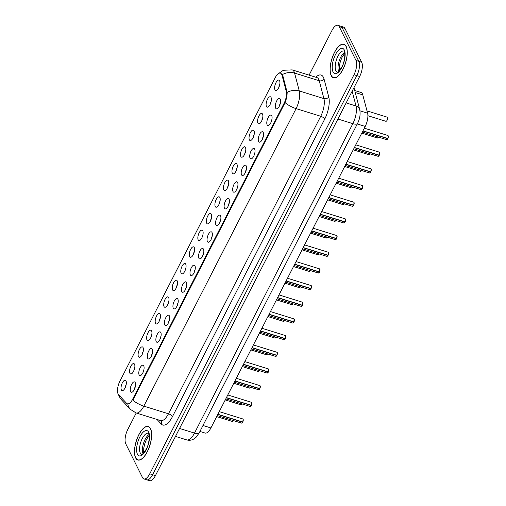 <?xml version="1.0" encoding="UTF-8"?>
<svg xmlns="http://www.w3.org/2000/svg" width="506" height="506" viewBox="0 0 506 506"><rect width="100%" height="100%" fill="white"/><g stroke="black" fill="none" stroke-linecap="round" stroke-linejoin="round"><path stroke-width="0.76" d="M143.755 365.895A5.433 2.207 107.3 0 1 143.445 371.41A5.433 2.207 107.3 0 1 140.459 375.585A5.433 2.207 107.3 0 1 139.137 374.927A5.433 2.207 107.3 0 1 139.985 368.077A5.433 2.207 107.3 0 1 143.565 365.585A5.433 2.207 107.3 0 1 143.755 365.895M152.287 349.222A5.433 2.207 107.3 0 1 151.977 354.738A5.433 2.207 107.3 0 1 148.992 358.912A5.433 2.207 107.3 0 1 147.67 358.254A5.433 2.207 107.3 0 1 148.517 351.404A5.433 2.207 107.3 0 1 152.097 348.912A5.433 2.207 107.3 0 1 152.287 349.222M160.819 332.55A5.433 2.207 107.3 0 1 160.51 338.059A5.433 2.207 107.3 0 1 157.524 342.239A5.433 2.207 107.3 0 1 156.202 341.575A5.433 2.207 107.3 0 1 157.05 334.732A5.433 2.207 107.3 0 1 160.63 332.24A5.433 2.207 107.3 0 1 160.819 332.55M169.352 315.87A5.433 2.207 107.3 0 1 169.042 321.386A5.433 2.207 107.3 0 1 166.057 325.56A5.433 2.207 107.3 0 1 164.735 324.903A5.433 2.207 107.3 0 1 165.588 318.053A5.433 2.207 107.3 0 1 169.162 315.561A5.433 2.207 107.3 0 1 169.352 315.87M177.891 299.198A5.433 2.207 107.3 0 1 177.574 304.713A5.433 2.207 107.3 0 1 174.589 308.888A5.433 2.207 107.3 0 1 173.267 308.23A5.433 2.207 107.3 0 1 174.121 301.38A5.433 2.207 107.3 0 1 177.695 298.888A5.433 2.207 107.3 0 1 177.891 299.198M186.423 282.525A5.433 2.207 107.3 0 1 186.107 288.034A5.433 2.207 107.3 0 1 183.121 292.215A5.433 2.207 107.3 0 1 181.799 291.551A5.433 2.207 107.3 0 1 182.653 284.707A5.433 2.207 107.3 0 1 186.227 282.215A5.433 2.207 107.3 0 1 186.423 282.525M194.955 265.846A5.433 2.207 107.3 0 1 194.639 271.361A5.433 2.207 107.3 0 1 191.654 275.536A5.433 2.207 107.3 0 1 190.332 274.878A5.433 2.207 107.3 0 1 191.186 268.028A5.433 2.207 107.3 0 1 194.759 265.536A5.433 2.207 107.3 0 1 194.955 265.846M203.488 249.173A5.433 2.207 107.3 0 1 203.172 254.689A5.433 2.207 107.3 0 1 200.186 258.863A5.433 2.207 107.3 0 1 198.864 258.205A5.433 2.207 107.3 0 1 199.718 251.355A5.433 2.207 107.3 0 1 203.292 248.863A5.433 2.207 107.3 0 1 203.488 249.173M212.02 232.501A5.433 2.207 107.3 0 1 211.71 238.01A5.433 2.207 107.3 0 1 208.719 242.191A5.433 2.207 107.3 0 1 207.397 241.526A5.433 2.207 107.3 0 1 208.251 234.683A5.433 2.207 107.3 0 1 211.824 232.191A5.433 2.207 107.3 0 1 212.02 232.501M220.553 215.822A5.433 2.207 107.3 0 1 220.243 221.337A5.433 2.207 107.3 0 1 217.251 225.512A5.433 2.207 107.3 0 1 215.929 224.854A5.433 2.207 107.3 0 1 216.783 218.004A5.433 2.207 107.3 0 1 220.357 215.512A5.433 2.207 107.3 0 1 220.553 215.822M229.085 199.149A5.433 2.207 107.3 0 1 228.775 204.664A5.433 2.207 107.3 0 1 225.784 208.839A5.433 2.207 107.3 0 1 224.462 208.181A5.433 2.207 107.3 0 1 225.315 201.331A5.433 2.207 107.3 0 1 228.889 198.839A5.433 2.207 107.3 0 1 229.085 199.149M237.618 182.476A5.433 2.207 107.3 0 1 237.308 187.985A5.433 2.207 107.3 0 1 234.316 192.166A5.433 2.207 107.3 0 1 233 191.502A5.433 2.207 107.3 0 1 233.848 184.658A5.433 2.207 107.3 0 1 237.422 182.166A5.433 2.207 107.3 0 1 237.618 182.476M246.15 165.797A5.433 2.207 107.3 0 1 245.84 171.313A5.433 2.207 107.3 0 1 242.848 175.487A5.433 2.207 107.3 0 1 241.533 174.829A5.433 2.207 107.3 0 1 242.38 167.979A5.433 2.207 107.3 0 1 245.96 165.487A5.433 2.207 107.3 0 1 246.15 165.797M254.682 149.125A5.433 2.207 107.3 0 1 254.373 154.64A5.433 2.207 107.3 0 1 251.387 158.814A5.433 2.207 107.3 0 1 250.065 158.157A5.433 2.207 107.3 0 1 250.913 151.307A5.433 2.207 107.3 0 1 254.493 148.815A5.433 2.207 107.3 0 1 254.682 149.125M263.215 132.452A5.433 2.207 107.3 0 1 262.905 137.961A5.433 2.207 107.3 0 1 259.92 142.142A5.433 2.207 107.3 0 1 258.598 141.478A5.433 2.207 107.3 0 1 259.445 134.634A5.433 2.207 107.3 0 1 263.025 132.142A5.433 2.207 107.3 0 1 263.215 132.452M271.747 115.773A5.433 2.207 107.3 0 1 271.437 121.288A5.433 2.207 107.3 0 1 268.452 125.463A5.433 2.207 107.3 0 1 267.13 124.805A5.433 2.207 107.3 0 1 267.978 117.955A5.433 2.207 107.3 0 1 271.558 115.469A5.433 2.207 107.3 0 1 271.747 115.773M280.28 99.1A5.433 2.207 107.3 0 1 279.97 104.615A5.433 2.207 107.3 0 1 276.984 108.79A5.433 2.207 107.3 0 1 275.662 108.132A5.433 2.207 107.3 0 1 276.51 101.282A5.433 2.207 107.3 0 1 280.09 98.79A5.433 2.207 107.3 0 1 280.28 99.1M135.222 382.574A5.433 2.207 107.3 0 1 134.912 388.083A5.433 2.207 107.3 0 1 131.921 392.258A5.433 2.207 107.3 0 1 130.605 391.6A5.433 2.207 107.3 0 1 131.452 384.75A5.433 2.207 107.3 0 1 135.032 382.264A5.433 2.207 107.3 0 1 135.222 382.574M134.533 364.244A5.433 2.207 107.3 0 1 134.223 369.753A5.433 2.207 107.3 0 1 131.237 373.934A5.433 2.207 107.3 0 1 129.915 373.27A5.433 2.207 107.3 0 1 130.763 366.426A5.433 2.207 107.3 0 1 134.343 363.934A5.433 2.207 107.3 0 1 134.533 364.244M143.065 347.571A5.433 2.207 107.3 0 1 142.755 353.08A5.433 2.207 107.3 0 1 139.77 357.255A5.433 2.207 107.3 0 1 138.448 356.597A5.433 2.207 107.3 0 1 139.295 349.747A5.433 2.207 107.3 0 1 142.875 347.261A5.433 2.207 107.3 0 1 143.065 347.571M151.598 330.892A5.433 2.207 107.3 0 1 151.288 336.408A5.433 2.207 107.3 0 1 148.302 340.582A5.433 2.207 107.3 0 1 146.98 339.924A5.433 2.207 107.3 0 1 147.828 333.075A5.433 2.207 107.3 0 1 151.408 330.582A5.433 2.207 107.3 0 1 151.598 330.892M160.13 314.22A5.433 2.207 107.3 0 1 159.82 319.729A5.433 2.207 107.3 0 1 156.835 323.91A5.433 2.207 107.3 0 1 155.513 323.245A5.433 2.207 107.3 0 1 156.367 316.402A5.433 2.207 107.3 0 1 159.94 313.91A5.433 2.207 107.3 0 1 160.13 314.22M168.669 297.547A5.433 2.207 107.3 0 1 168.353 303.056A5.433 2.207 107.3 0 1 165.367 307.231A5.433 2.207 107.3 0 1 164.045 306.573A5.433 2.207 107.3 0 1 164.899 299.723A5.433 2.207 107.3 0 1 168.473 297.237A5.433 2.207 107.3 0 1 168.669 297.547M177.201 280.868A5.433 2.207 107.3 0 1 176.885 286.383A5.433 2.207 107.3 0 1 173.9 290.558A5.433 2.207 107.3 0 1 172.578 289.9A5.433 2.207 107.3 0 1 173.431 283.05A5.433 2.207 107.3 0 1 177.005 280.558A5.433 2.207 107.3 0 1 177.201 280.868M185.734 264.195A5.433 2.207 107.3 0 1 185.417 269.711A5.433 2.207 107.3 0 1 182.432 273.885A5.433 2.207 107.3 0 1 181.11 273.227A5.433 2.207 107.3 0 1 181.964 266.377A5.433 2.207 107.3 0 1 185.538 263.885A5.433 2.207 107.3 0 1 185.734 264.195M194.266 247.523A5.433 2.207 107.3 0 1 193.95 253.032A5.433 2.207 107.3 0 1 190.964 257.206A5.433 2.207 107.3 0 1 189.642 256.548A5.433 2.207 107.3 0 1 190.496 249.705A5.433 2.207 107.3 0 1 194.07 247.213A5.433 2.207 107.3 0 1 194.266 247.523M202.798 230.844A5.433 2.207 107.3 0 1 202.489 236.359A5.433 2.207 107.3 0 1 199.497 240.533A5.433 2.207 107.3 0 1 198.175 239.876A5.433 2.207 107.3 0 1 199.029 233.026A5.433 2.207 107.3 0 1 202.602 230.534A5.433 2.207 107.3 0 1 202.798 230.844M211.331 214.171A5.433 2.207 107.3 0 1 211.021 219.686A5.433 2.207 107.3 0 1 208.029 223.861A5.433 2.207 107.3 0 1 206.707 223.203A5.433 2.207 107.3 0 1 207.561 216.353A5.433 2.207 107.3 0 1 211.135 213.861A5.433 2.207 107.3 0 1 211.331 214.171M219.863 197.498A5.433 2.207 107.3 0 1 219.553 203.007A5.433 2.207 107.3 0 1 216.562 207.188A5.433 2.207 107.3 0 1 215.24 206.524A5.433 2.207 107.3 0 1 216.094 199.68A5.433 2.207 107.3 0 1 219.667 197.188A5.433 2.207 107.3 0 1 219.863 197.498M228.396 180.819A5.433 2.207 107.3 0 1 228.086 186.334A5.433 2.207 107.3 0 1 225.094 190.509A5.433 2.207 107.3 0 1 223.778 189.851A5.433 2.207 107.3 0 1 224.626 183.001A5.433 2.207 107.3 0 1 228.2 180.509A5.433 2.207 107.3 0 1 228.396 180.819M236.928 164.146A5.433 2.207 107.3 0 1 236.618 169.662A5.433 2.207 107.3 0 1 233.627 173.836A5.433 2.207 107.3 0 1 232.311 173.178A5.433 2.207 107.3 0 1 233.158 166.329A5.433 2.207 107.3 0 1 236.738 163.836A5.433 2.207 107.3 0 1 236.928 164.146M245.461 147.474A5.433 2.207 107.3 0 1 245.151 152.983A5.433 2.207 107.3 0 1 242.165 157.164A5.433 2.207 107.3 0 1 240.843 156.499A5.433 2.207 107.3 0 1 241.691 149.656A5.433 2.207 107.3 0 1 245.271 147.164A5.433 2.207 107.3 0 1 245.461 147.474M253.993 130.795A5.433 2.207 107.3 0 1 253.683 136.31A5.433 2.207 107.3 0 1 250.698 140.485A5.433 2.207 107.3 0 1 249.376 139.827A5.433 2.207 107.3 0 1 250.223 132.977A5.433 2.207 107.3 0 1 253.803 130.485A5.433 2.207 107.3 0 1 253.993 130.795M262.525 114.122A5.433 2.207 107.3 0 1 262.216 119.637A5.433 2.207 107.3 0 1 259.23 123.812A5.433 2.207 107.3 0 1 257.908 123.154A5.433 2.207 107.3 0 1 258.756 116.304A5.433 2.207 107.3 0 1 262.336 113.812A5.433 2.207 107.3 0 1 262.525 114.122M271.058 97.449A5.433 2.207 107.3 0 1 270.748 102.958A5.433 2.207 107.3 0 1 267.763 107.139A5.433 2.207 107.3 0 1 266.441 106.475A5.433 2.207 107.3 0 1 267.288 99.631A5.433 2.207 107.3 0 1 270.868 97.139A5.433 2.207 107.3 0 1 271.058 97.449M279.597 80.77A5.433 2.207 107.3 0 1 279.28 86.286A5.433 2.207 107.3 0 1 276.295 90.46A5.433 2.207 107.3 0 1 274.973 89.802A5.433 2.207 107.3 0 1 275.827 82.952A5.433 2.207 107.3 0 1 279.401 80.46A5.433 2.207 107.3 0 1 279.597 80.77M126 380.917A5.433 2.207 107.3 0 1 125.69 386.432A5.433 2.207 107.3 0 1 122.699 390.607A5.433 2.207 107.3 0 1 121.383 389.949A5.433 2.207 107.3 0 1 122.231 383.099A5.433 2.207 107.3 0 1 125.811 380.607A5.433 2.207 107.3 0 1 126 380.917M118.587 394.705A9.778 3.978 107.3 0 1 118.119 394.003A9.778 3.978 107.3 0 1 119.922 381.132L275.175 77.734A9.778 3.978 107.3 0 1 280.432 73.142A9.778 3.978 107.3 0 1 282.032 75.305L286.238 91.333A9.778 3.978 107.3 0 1 284.094 103.262L132.642 399.228A9.778 3.978 107.3 0 1 127.379 403.813A9.778 3.978 107.3 0 1 126.595 403.307L118.587 394.705M354.725 90.511L360.999 92.459A10.866 4.421 107.3 0 1 362.783 94.862L367.59 113.18A10.866 4.421 107.3 0 1 365.199 126.43L210.907 427.95A10.866 4.421 107.3 0 1 205.069 433.047L199.933 431.454M126.158 384.655A3.257 1.328 -72.7 0 0 125.286 387.476M279.755 84.508A3.257 1.328 -72.7 0 0 278.876 87.329M271.216 101.181A3.257 1.328 -72.7 0 0 270.343 104.002M262.684 117.86A3.257 1.328 -72.7 0 0 261.811 120.675M254.151 134.533A3.257 1.328 -72.7 0 0 253.278 137.354M245.619 151.205A3.257 1.328 -72.7 0 0 244.746 154.026M237.086 167.884A3.257 1.328 -72.7 0 0 236.213 170.699M228.554 184.557A3.257 1.328 -72.7 0 0 227.681 187.378M220.021 201.23A3.257 1.328 -72.7 0 0 219.149 204.051M211.489 217.909A3.257 1.328 -72.7 0 0 210.616 220.724M202.957 234.582A3.257 1.328 -72.7 0 0 202.077 237.403M194.424 251.254A3.257 1.328 -72.7 0 0 193.545 254.075M185.892 267.933A3.257 1.328 -72.7 0 0 185.013 270.748M177.359 284.606A3.257 1.328 -72.7 0 0 176.48 287.427M168.827 301.279A3.257 1.328 -72.7 0 0 167.948 304.1M160.294 317.958A3.257 1.328 -72.7 0 0 159.415 320.772M151.756 334.63A3.257 1.328 -72.7 0 0 150.883 337.451M143.223 351.303A3.257 1.328 -72.7 0 0 142.35 354.124M134.691 367.982A3.257 1.328 -72.7 0 0 133.818 370.797M135.38 386.306A3.257 1.328 -72.7 0 0 134.507 389.127M280.438 102.838A3.257 1.328 -72.7 0 0 279.565 105.659M271.905 119.511A3.257 1.328 -72.7 0 0 271.033 122.332M263.373 136.184A3.257 1.328 -72.7 0 0 262.5 139.005M254.841 152.863A3.257 1.328 -72.7 0 0 253.968 155.677M246.308 169.535A3.257 1.328 -72.7 0 0 245.435 172.356M237.776 186.208A3.257 1.328 -72.7 0 0 236.903 189.029M229.243 202.887A3.257 1.328 -72.7 0 0 228.37 205.702M220.711 219.56A3.257 1.328 -72.7 0 0 219.832 222.381M212.178 236.232A3.257 1.328 -72.7 0 0 211.299 239.053M203.646 252.911A3.257 1.328 -72.7 0 0 202.767 255.726M195.114 269.584A3.257 1.328 -72.7 0 0 194.234 272.405M186.581 286.257A3.257 1.328 -72.7 0 0 185.702 289.078M178.049 302.936A3.257 1.328 -72.7 0 0 177.17 305.75M169.516 319.609A3.257 1.328 -72.7 0 0 168.637 322.43M160.978 336.281A3.257 1.328 -72.7 0 0 160.105 339.102M152.445 352.96A3.257 1.328 -72.7 0 0 151.572 355.775M143.913 369.633A3.257 1.328 -72.7 0 0 143.04 372.454M135.595 457.841A17.565 7.147 -72.7 0 0 137.853 460.017A17.565 7.147 -72.7 0 0 148.707 448.677A17.565 7.147 -72.7 0 0 150.535 428.645A17.565 7.147 -72.7 0 0 148.277 426.469A17.565 7.147 -72.7 0 0 137.423 437.81A17.565 7.147 -72.7 0 0 135.595 457.841M331.209 75.59A17.565 7.147 -72.7 0 0 333.467 77.766A17.565 7.147 -72.7 0 0 344.32 66.425A17.565 7.147 -72.7 0 0 346.148 46.394A17.565 7.147 -72.7 0 0 343.89 44.218A17.565 7.147 -72.7 0 0 333.037 55.552A17.565 7.147 -72.7 0 0 331.209 75.59M136.215 412.991L127.765 429.512A10.866 4.421 -72.7 0 0 125.76 443.813L142.509 477.588A10.866 4.421 -72.7 0 0 143.906 478.935L149.593 480.7A10.866 4.421 -72.7 0 0 155.437 475.602L359.671 76.488A10.866 4.421 -72.7 0 0 361.67 62.187L344.921 28.412L342.081 27.533A10.866 4.421 -72.7 0 0 340.683 26.185A10.866 4.421 -72.7 0 1 342.081 27.533L358.83 61.302L342.081 27.533L339.235 26.647A10.866 4.421 -72.7 0 0 337.837 25.3A10.866 4.421 -72.7 0 0 331.999 30.398L309.103 75.135M359.671 76.488L356.825 75.609A10.866 4.421 -72.7 0 0 358.83 61.302A10.866 4.421 -72.7 0 1 356.825 75.609L152.591 474.717L356.825 75.609L353.979 74.724A10.866 4.421 -72.7 0 0 355.984 60.416L339.235 26.647M146.753 479.814A10.866 4.421 -72.7 0 0 152.591 474.717A10.866 4.421 -72.7 0 1 146.753 479.814M281.867 73.92L282.81 75.546L287.136 92.408C287.206 95.425 286.522 98.834 285.08 102.648L132.831 400.17A12.675 4.541 -152.9 0 0 143.831 406.135A14.484 5.895 107.3 0 1 136.044 412.934L160.693 420.594A14.484 5.895 -72.7 0 0 168.479 413.794L320.728 116.266A14.484 5.895 -72.7 0 0 323.916 98.6L319.229 80.739A14.484 5.895 -72.7 0 0 318.717 79.334A14.484 5.895 -72.7 0 0 316.851 77.538L316.958 77.576M143.906 478.935A10.866 4.421 -72.7 0 0 149.744 473.831L353.979 74.724M344.921 28.412A10.866 4.421 -72.7 0 0 343.523 27.065L337.837 25.3M242.659 422.162L241.526 423.105A2.176 0.885 -72.7 0 0 242.659 422.162L217.814 414.446M242.007 422.978A2.1 0.854 107.3 0 0 242.69 422.168L242.627 421.972M243.139 419.329A2.1 0.854 107.3 0 1 242.779 421.991L217.896 414.287M150.459 428.797A17.381 7.071 -72.7 0 0 148.226 426.64A17.381 7.071 -72.7 0 0 137.487 437.867A17.381 7.071 -72.7 0 0 135.671 457.69A17.381 7.071 -72.7 0 0 137.91 459.846A17.381 7.071 -72.7 0 0 148.65 448.626A17.381 7.071 -72.7 0 0 150.459 428.797M251.191 405.489L250.059 406.432A2.176 0.885 -72.7 0 0 251.191 405.489L226.346 397.773M250.54 406.305A2.1 0.854 107.3 0 0 251.223 405.489L251.159 405.293M251.672 402.649A2.1 0.854 107.3 0 1 251.311 405.319L226.429 397.615M259.723 388.81L258.591 389.753A2.176 0.885 -72.7 0 0 259.723 388.81L234.885 381.094M260.204 385.977A2.1 0.854 107.3 0 1 259.844 388.64L234.961 380.936M268.256 372.138L267.13 373.08A2.176 0.885 -72.7 0 0 268.256 372.138L243.418 364.421M268.743 369.304A2.1 0.854 107.3 0 1 268.382 371.967L243.494 364.263M346.072 46.539A17.381 7.071 -72.7 0 0 343.833 44.389A17.381 7.071 -72.7 0 0 333.093 55.609A17.381 7.071 -72.7 0 0 331.285 75.438A17.381 7.071 -72.7 0 0 333.517 77.589A17.381 7.071 -72.7 0 0 344.257 66.368A17.381 7.071 -72.7 0 0 346.072 46.539M276.788 355.465L275.662 356.407A2.176 0.885 -72.7 0 0 276.788 355.465L251.95 347.748M277.275 352.631A2.1 0.854 107.3 0 1 276.915 355.294L252.026 347.59M285.321 338.786L284.195 339.728A2.176 0.885 -72.7 0 0 285.321 338.786L260.482 331.069M284.669 339.608A2.1 0.854 107.3 0 0 285.352 338.792L285.295 338.596M285.808 335.952A2.1 0.854 107.3 0 1 285.447 338.615L260.565 330.911M293.853 322.113L292.727 323.056A2.176 0.885 -72.7 0 0 293.853 322.113L269.015 314.397M294.34 319.28A2.1 0.854 107.3 0 1 293.98 321.942L269.097 314.239M302.386 305.441L301.26 306.383A2.176 0.885 -72.7 0 0 302.386 305.441L277.547 297.724M302.36 305.251L302.43 305.422A2.1 0.854 107.3 0 1 301.734 306.256M302.873 302.607A2.1 0.854 107.3 0 1 302.512 305.27L277.63 297.566M310.918 288.762L309.792 289.704A2.176 0.885 -72.7 0 0 310.918 288.762L286.08 281.045M310.273 289.584A2.1 0.854 107.3 0 0 310.956 288.768L310.893 288.572M311.405 285.928A2.1 0.854 107.3 0 1 311.045 288.591L286.162 280.887M319.45 272.089L318.325 273.031A2.176 0.885 -72.7 0 0 319.45 272.089L294.612 264.372M319.937 269.255A2.1 0.854 107.3 0 1 319.577 271.918L294.694 264.214M327.983 255.416L326.857 256.359A2.176 0.885 -72.7 0 0 327.983 255.416L303.145 247.7M328.47 252.583A2.1 0.854 107.3 0 1 328.109 255.245L303.227 247.542M336.515 238.737L335.389 239.68A2.176 0.885 -72.7 0 0 336.515 238.737L311.677 231.021M336.49 238.547L336.566 238.724A2.1 0.854 107.3 0 1 335.87 239.559M337.002 235.904A2.1 0.854 107.3 0 1 336.642 238.566L311.759 230.862M345.048 222.064L343.922 223.007A2.176 0.885 -72.7 0 0 345.048 222.064L320.209 214.348M344.403 222.88A2.1 0.854 107.3 0 0 345.086 222.071L345.022 221.875M345.535 219.231A2.1 0.854 107.3 0 1 345.174 221.894L320.292 214.19M353.58 205.392L352.454 206.334A2.176 0.885 -72.7 0 0 353.58 205.392L328.742 197.675M354.067 202.558A2.1 0.854 107.3 0 1 353.707 205.221L328.824 197.517M362.119 188.713L360.987 189.655A2.176 0.885 -72.7 0 0 362.119 188.713L337.274 180.996M362.6 185.879A2.1 0.854 107.3 0 1 362.239 188.542L337.357 180.844M370.651 172.04L369.519 172.982A2.176 0.885 -72.7 0 0 370.651 172.04L345.807 164.323M371.132 169.206A2.1 0.854 107.3 0 1 370.772 171.869L345.889 164.165M379.184 155.367L378.052 156.31A2.176 0.885 -72.7 0 0 379.184 155.367L354.345 147.651M378.532 156.183A2.1 0.854 107.3 0 0 379.215 155.367L379.158 155.178M379.664 152.534A2.1 0.854 107.3 0 1 379.304 155.197L354.421 147.493M387.716 138.688L386.59 139.631A2.176 0.885 -72.7 0 0 387.716 138.688L362.878 130.972M388.203 135.855A2.1 0.854 107.3 0 1 387.843 138.524L362.954 130.82M132.642 399.228L133.268 399.424M284.094 103.262L284.72 103.458M286.238 91.333L287.016 91.573M282.032 75.305L282.81 75.546M202.988 425.489L210.907 427.95M357.28 123.97L365.199 126.43M359.975 110.814L367.59 113.18M355.25 92.522L362.783 94.862M315.788 77.209A18.108 7.362 107.3 0 1 323.416 77.304A18.108 7.362 107.3 0 1 324.055 79.062L328.742 96.918A18.108 7.362 107.3 0 1 324.763 119.011L172.508 416.533A18.108 7.362 107.3 0 1 161.319 424.085L156.999 419.442M118.467 394.566L119.296 396.66L121.465 399.797A12.675 11.277 -43 0 1 118.992 395.142M278.825 73.37L283.404 70.271L292.209 69.885A14.484 5.895 107.3 0 1 294.068 71.675A14.484 5.895 107.3 0 1 294.581 73.085L299.267 90.941A14.484 5.895 107.3 0 1 296.086 108.613L143.831 406.135L168.479 413.794A3.624 1.297 -152.9 0 1 172.508 416.533M285.08 102.648A12.675 4.541 27.1 0 0 296.086 108.613L320.728 116.266A3.624 1.297 -152.9 0 1 324.763 119.011M287.136 92.408A12.675 9.703 -14.7 0 1 299.267 90.941L323.916 98.6A3.624 2.77 165.3 0 0 328.742 96.918M121.465 399.797L130.384 409.373A12.675 11.277 -43 0 1 127.759 403.933M282.386 74.584A12.675 9.703 -14.7 0 1 294.581 73.085L319.229 80.739A3.624 2.77 165.3 0 0 324.055 79.062M149.744 473.831L155.437 475.602M355.984 60.416L361.67 62.187M161.319 424.085A3.624 3.219 137 0 0 160.832 420.657M199.206 432.87A7.242 2.593 -152.9 0 1 194.506 433.092L352.846 123.66A14.484 5.895 -72.7 0 0 356.028 105.994A7.242 5.541 -14.7 0 1 359.696 109.473C360.626 114.116 359.911 118.771 357.552 123.445L199.206 432.87L196.157 437.184L193.317 439.278C191.186 440.34 188.991 440.543 186.714 439.891A14.484 5.895 -72.7 0 0 194.506 433.092L179.56 428.449M352.144 91.194L356.028 105.994L346.142 102.92M357.552 123.445A7.242 2.593 -152.9 0 1 352.846 123.66L337.907 119.024M232.785 421.327A2.1 0.854 107.3 0 0 233.424 420.587L232.305 421.447A2.176 0.885 -72.7 0 0 233.399 420.575M242.735 422.004A2.176 0.885 -72.7 0 0 243.095 419.221A2.176 0.885 -72.7 0 0 242.817 418.955L243.133 419.253L242.785 422.004M148.928 434.622A11.037 4.491 -72.7 0 0 143.521 443.382A11.037 4.491 -72.7 0 0 143.008 453.673M140.27 453.009A11.037 4.491 -72.7 0 0 141.686 454.375C141.705 453.534 141.478 457.013 146.424 448.835C149.004 444.591 149.921 435.249 148.637 433.819L148.239 433.288A11.037 4.491 -72.7 0 0 141.414 440.416A11.037 4.491 -72.7 0 0 140.27 453.009M148.688 432.263A13.213 5.376 -72.7 0 0 139.884 436.83A13.213 5.376 -72.7 0 0 137.449 454.224A13.213 5.376 -72.7 0 0 146.247 449.663A13.213 5.376 -72.7 0 0 148.688 432.263M241.318 404.648A2.1 0.854 107.3 0 0 241.963 403.914L240.837 404.775A2.176 0.885 -72.7 0 0 241.931 403.902M249.85 387.975A2.1 0.854 107.3 0 0 250.495 387.235L249.369 388.102A2.176 0.885 -72.7 0 0 250.464 387.229M258.383 371.303A2.1 0.854 107.3 0 0 259.028 370.563L257.908 371.423A2.176 0.885 -72.7 0 0 258.996 370.55M267.566 353.89L266.441 354.75A2.176 0.885 -72.7 0 0 267.529 353.877M267.56 353.89A2.1 0.854 107.3 0 1 266.915 354.624M251.267 405.331A2.176 0.885 -72.7 0 0 251.627 402.548A2.176 0.885 -72.7 0 0 251.349 402.276L251.665 402.574L251.318 405.331M259.755 388.817A2.1 0.854 107.3 0 1 259.072 389.626M259.799 388.652A2.176 0.885 -72.7 0 0 260.16 385.876A2.176 0.885 -72.7 0 0 259.882 385.604L260.198 385.901L259.85 388.652M268.288 372.144A2.1 0.854 107.3 0 1 267.604 372.954M268.332 371.98A2.176 0.885 -72.7 0 0 268.699 369.197A2.176 0.885 -72.7 0 0 268.414 368.931L268.73 369.228L268.382 371.98M344.542 52.365A11.037 4.491 -72.7 0 0 339.128 61.131A11.037 4.491 -72.7 0 0 338.622 71.416M335.876 70.751A11.037 4.491 -72.7 0 0 337.3 72.118C337.312 71.283 337.085 74.761 342.031 66.583C344.611 62.339 345.528 52.997 344.244 51.561L343.846 51.036A11.037 4.491 -72.7 0 0 337.028 58.165A11.037 4.491 -72.7 0 0 335.876 70.751M344.295 50.012A13.213 5.376 -72.7 0 0 335.497 54.572A13.213 5.376 -72.7 0 0 333.056 71.972A13.213 5.376 -72.7 0 0 341.86 67.406A13.213 5.376 -72.7 0 0 344.295 50.012M275.447 337.951A2.1 0.854 107.3 0 0 276.093 337.211L274.973 338.078A2.176 0.885 -72.7 0 0 276.061 337.205M283.98 321.278A2.1 0.854 107.3 0 0 284.625 320.538L283.505 321.405A2.176 0.885 -72.7 0 0 284.593 320.532M292.512 304.599A2.1 0.854 107.3 0 0 293.157 303.866L292.038 304.726A2.176 0.885 -72.7 0 0 293.126 303.853M276.82 355.465A2.1 0.854 107.3 0 1 276.137 356.281M276.871 355.307A2.176 0.885 -72.7 0 0 277.231 352.524A2.176 0.885 -72.7 0 0 276.946 352.252L277.263 352.549L276.915 355.307M285.403 338.628A2.176 0.885 -72.7 0 0 285.763 335.851A2.176 0.885 -72.7 0 0 285.485 335.579L285.447 338.628M293.891 322.12A2.1 0.854 107.3 0 1 293.202 322.929M293.935 321.955A2.176 0.885 -72.7 0 0 294.296 319.172A2.176 0.885 -72.7 0 0 294.018 318.906L293.98 321.955M301.051 287.927A2.1 0.854 107.3 0 0 301.69 287.187L300.57 288.053A2.176 0.885 -72.7 0 0 301.658 287.18M310.229 270.514L309.103 271.38A2.176 0.885 -72.7 0 0 310.191 270.508M310.222 270.514A2.1 0.854 107.3 0 1 309.583 271.254M318.116 254.581A2.1 0.854 107.3 0 0 318.755 253.841L317.635 254.701A2.176 0.885 -72.7 0 0 318.723 253.829M326.648 237.902A2.1 0.854 107.3 0 0 327.287 237.162L326.168 238.029A2.176 0.885 -72.7 0 0 327.255 237.156M335.181 221.23A2.1 0.854 107.3 0 0 335.82 220.489L334.7 221.356A2.176 0.885 -72.7 0 0 335.788 220.483M302.468 305.282A2.176 0.885 -72.7 0 0 302.828 302.499A2.176 0.885 -72.7 0 0 302.55 302.227L302.512 305.282M311 288.603A2.176 0.885 -72.7 0 0 311.361 285.827A2.176 0.885 -72.7 0 0 311.082 285.555L311.045 288.603M319.488 272.095A2.1 0.854 107.3 0 1 318.805 272.905M319.533 271.931A2.176 0.885 -72.7 0 0 319.893 269.148A2.176 0.885 -72.7 0 0 319.615 268.882L319.577 271.931M328.021 255.416A2.1 0.854 107.3 0 1 327.338 256.232M328.065 255.258A2.176 0.885 -72.7 0 0 328.426 252.475A2.176 0.885 -72.7 0 0 328.147 252.203L328.109 255.258M336.598 238.579A2.176 0.885 -72.7 0 0 336.958 235.802A2.176 0.885 -72.7 0 0 336.68 235.53L336.996 235.828L336.642 238.579M343.713 204.557A2.1 0.854 107.3 0 0 344.352 203.817L343.232 204.677A2.176 0.885 -72.7 0 0 344.32 203.804M352.897 187.144L351.765 188.004A2.176 0.885 -72.7 0 0 352.859 187.131A2.1 0.854 107.3 0 1 352.246 187.878M361.429 170.471L360.297 171.332A2.176 0.885 -72.7 0 0 361.392 170.459M361.423 170.465A2.1 0.854 107.3 0 1 360.778 171.205M369.31 154.532A2.1 0.854 107.3 0 0 369.956 153.792L368.83 154.653A2.176 0.885 -72.7 0 0 369.924 153.78M377.843 137.853A2.1 0.854 107.3 0 0 378.488 137.12L377.368 137.98A2.176 0.885 -72.7 0 0 378.456 137.107M387.469 117.424A2.176 0.885 -72.7 0 0 387.185 117.158L387.501 117.455C387.596 119.207 387.261 120.428 386.514 121.105L385.901 121.307A2.176 0.885 -72.7 0 0 387.242 119.903A2.176 0.885 -72.7 0 0 387.469 117.424M387.514 117.531A2.1 0.854 107.3 0 1 387.425 119.505A2.1 0.854 107.3 0 1 386.375 121.181M345.13 221.906A2.176 0.885 -72.7 0 0 345.49 219.123A2.176 0.885 -72.7 0 0 345.212 218.858L345.528 219.155L345.174 221.906M353.618 205.392A2.1 0.854 107.3 0 1 352.935 206.208M353.662 205.234A2.176 0.885 -72.7 0 0 354.023 202.451A2.176 0.885 -72.7 0 0 353.745 202.185L354.061 202.482L353.713 205.234M362.151 188.719A2.1 0.854 107.3 0 1 361.467 189.535M362.195 188.561A2.176 0.885 -72.7 0 0 362.555 185.778A2.176 0.885 -72.7 0 0 362.277 185.506L362.593 185.803L362.245 188.555M370.683 172.046A2.1 0.854 107.3 0 1 370 172.856M370.727 171.882A2.176 0.885 -72.7 0 0 371.088 169.099A2.176 0.885 -72.7 0 0 370.809 168.833L371.126 169.13L370.778 171.882M379.26 155.209A2.176 0.885 -72.7 0 0 379.62 152.426A2.176 0.885 -72.7 0 0 379.342 152.161L379.658 152.458L379.31 155.209M387.748 138.695A2.1 0.854 107.3 0 1 387.065 139.511M387.798 138.536A2.176 0.885 -72.7 0 0 388.159 135.753A2.176 0.885 -72.7 0 0 387.874 135.481L388.191 135.779L387.843 138.53M130.384 409.373L136.044 412.934M292.209 69.885L316.851 77.538M186.714 439.891L175.493 436.4M339.988 69.948L339.153 69.689M353.966 87.633L359.696 109.473M232.305 421.447L216.713 416.602M242.817 418.955L219.256 411.631M241.526 423.105L217.245 415.559M149.112 435.495L146.335 439.733L144.741 443.787L143.774 447.987L143.66 453.053M149.2 426.944L148.226 426.64M138.884 460.15L137.91 459.846M240.837 404.775L225.246 399.93M249.369 388.102L233.778 383.257M257.908 371.423L242.311 366.584M266.441 354.75L250.843 349.905M251.349 402.276L227.789 394.958M250.059 406.432L225.777 398.886M259.882 385.604L236.321 378.286M258.591 389.753L234.31 382.213M268.414 368.931L244.853 361.607M267.13 373.08L242.842 365.534M344.719 53.238L341.948 57.482L340.355 61.53L339.381 65.736L339.267 70.802M344.814 44.692L343.833 44.389M334.498 77.892L333.517 77.589M274.973 338.078L259.376 333.233M283.505 321.405L267.908 316.56M292.038 304.726L276.44 299.881M276.946 352.252L253.386 344.934M275.662 356.407L251.374 348.862M285.485 335.579L261.918 328.261M284.195 339.728L259.913 332.189M294.018 318.906L270.451 311.582M292.727 323.056L268.446 315.51M300.57 288.053L284.973 283.208M309.103 271.38L293.505 266.535M317.635 254.701L302.038 249.856M326.168 238.029L310.57 233.184M334.7 221.356L319.109 216.511M302.55 302.227L278.983 294.909M301.26 306.383L276.978 298.837M311.082 285.555L287.516 278.237M309.792 289.704L285.51 282.165M319.615 268.882L296.054 261.564M318.325 273.031L294.043 265.486M328.147 252.203L304.587 244.885M326.857 256.359L302.575 248.813M336.68 235.53L313.119 228.212M335.389 239.68L311.108 232.14M343.232 204.677L327.641 199.832M351.765 188.004L336.174 183.159M360.297 171.332L344.706 166.487M368.83 154.653L353.239 149.808M377.368 137.98L361.771 133.135M385.901 121.307L367.894 115.71M387.185 117.158L366.983 110.877M345.212 218.858L321.652 211.54M343.922 223.007L319.64 215.461M353.745 202.185L330.184 194.861M352.454 206.334L328.173 198.788M362.277 185.506L338.716 178.188M360.987 189.655L336.705 182.116M370.809 168.833L347.249 161.515M369.519 172.982L345.237 165.437M379.342 152.161L355.781 144.836M378.052 156.31L353.77 148.764M387.874 135.481L364.314 128.163M386.59 139.631L362.302 132.091"/></g></svg>
